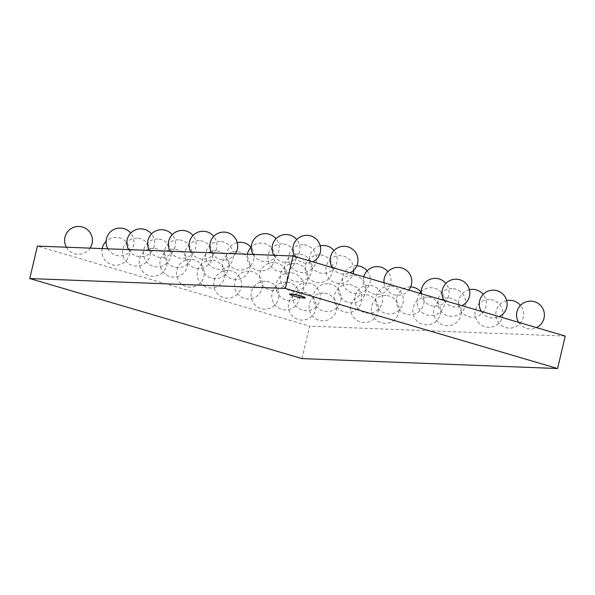 <?xml version="1.0" encoding="UTF-8"?>
<svg xmlns="http://www.w3.org/2000/svg" width="595" height="595" viewBox="0 0 595 595"><rect width="100%" height="100%" fill="white"/><g stroke="black" fill="none" stroke-linecap="round" stroke-linejoin="round"><path stroke-width="0.45" stroke-dasharray="2.98 2.23" d="M305.228 297.731A8.003 0.826 13.3 0 1 297.255 296.689A8.003 0.826 13.3 0 1 289.653 294.042M301.963 358.607L309.638 326.149L37.425 246.085M565.25 336.063L309.638 326.149M294.904 256.557A13.916 13.916 0 0 0 312.732 261.8M332.196 267.519A13.916 13.916 0 0 0 350.024 272.763M444.063 300.423A13.916 13.916 0 0 0 461.891 305.666M481.348 311.393A13.916 13.916 0 0 0 499.183 316.637M518.639 322.356A13.916 13.916 0 0 0 536.467 327.6M273.871 255.262A13.916 13.916 0 0 0 293.87 259.903A13.916 13.916 0 0 0 296.726 239.569M320.236 245.817A13.916 13.916 0 0 0 310.345 264.522A13.916 13.916 0 0 0 330.366 271.38A13.916 13.916 0 0 0 334.018 250.54M384.02 282.766A13.916 13.916 0 0 0 408.728 290.033M421.305 293.729A13.916 13.916 0 0 0 440.531 305.138A13.916 13.916 0 0 0 445.886 283.436M469.388 289.683A13.916 13.916 0 0 0 459.504 308.396A13.916 13.916 0 0 0 479.518 315.246A13.916 13.916 0 0 0 483.177 294.406M506.68 300.654A13.916 13.916 0 0 0 496.788 319.359A13.916 13.916 0 0 0 516.81 326.216A13.916 13.916 0 0 0 520.461 305.376M253.12 254.459A13.916 13.916 0 0 0 273.12 259.1A13.916 13.916 0 0 0 275.983 238.766M303.078 244.686A13.916 13.916 0 0 0 290.226 265.08A13.916 13.916 0 0 0 314.309 266.017A13.916 13.916 0 0 0 303.078 244.686M353.728 270.19A13.916 13.916 0 0 0 340.362 255.649A13.916 13.916 0 0 0 326.015 267.81A13.916 13.916 0 0 0 336.882 283.161A13.916 13.916 0 0 0 353.118 273.678M363.709 276.787A13.916 13.916 0 0 0 380.004 294.138A13.916 13.916 0 0 0 387.851 271.67M452.23 288.553A13.916 13.916 0 0 0 439.378 308.946A13.916 13.916 0 0 0 463.468 309.883A13.916 13.916 0 0 0 452.23 288.553M489.521 299.523A13.916 13.916 0 0 0 476.669 319.917A13.916 13.916 0 0 0 500.759 320.846A13.916 13.916 0 0 0 489.521 299.523M282.328 243.883A13.916 13.916 0 0 0 269.476 264.277A13.916 13.916 0 0 0 293.566 265.206A13.916 13.916 0 0 0 282.328 243.883M319.619 254.846A13.916 13.916 0 0 0 306.767 275.24A13.916 13.916 0 0 0 330.85 276.177A13.916 13.916 0 0 0 319.619 254.846M356.769 265.809A13.916 13.916 0 0 0 342.757 282.632A13.916 13.916 0 0 0 362.422 292.249A13.916 13.916 0 0 0 367.1 270.859M419.817 293.29A13.916 13.916 0 0 0 424.986 314.234A13.916 13.916 0 0 0 444.465 304.975A13.916 13.916 0 0 0 421.245 291.669M211.627 252.845A13.916 13.916 0 0 0 235.315 253.768M247.394 254.236A13.916 13.916 0 0 0 259.026 270.755A13.916 13.916 0 0 0 274.897 258.26A13.916 13.916 0 0 0 251.343 246.999M298.868 254.043A13.916 13.916 0 0 0 286.017 274.436A13.916 13.916 0 0 0 310.107 275.373A13.916 13.916 0 0 0 298.868 254.043M410.602 286.939A13.916 13.916 0 0 0 396.59 303.762A13.916 13.916 0 0 0 416.255 313.379A13.916 13.916 0 0 0 420.933 291.989M448.028 297.909A13.916 13.916 0 0 0 435.176 318.303A13.916 13.916 0 0 0 459.258 319.24A13.916 13.916 0 0 0 448.028 297.909M190.876 252.042A13.916 13.916 0 0 0 210.883 256.683A13.916 13.916 0 0 0 213.739 236.349M237.241 242.596A13.916 13.916 0 0 0 227.357 261.302A13.916 13.916 0 0 0 247.371 268.159A13.916 13.916 0 0 0 251.023 247.319M352.701 275.173A13.916 13.916 0 0 0 339.849 295.566A13.916 13.916 0 0 0 363.932 296.503A13.916 13.916 0 0 0 352.701 275.173M389.985 286.136A13.916 13.916 0 0 0 377.133 306.529A13.916 13.916 0 0 0 401.223 307.466A13.916 13.916 0 0 0 389.985 286.136M427.277 297.106A13.916 13.916 0 0 0 414.425 317.499A13.916 13.916 0 0 0 438.515 318.437A13.916 13.916 0 0 0 427.277 297.106M170.125 251.239A13.916 13.916 0 0 0 190.132 255.88A13.916 13.916 0 0 0 192.988 235.546M220.083 241.466A13.916 13.916 0 0 0 207.231 261.859A13.916 13.916 0 0 0 231.321 262.797A13.916 13.916 0 0 0 220.083 241.466M294.659 263.399A13.916 13.916 0 0 0 281.807 283.793A13.916 13.916 0 0 0 305.897 284.73A13.916 13.916 0 0 0 294.659 263.399M369.242 285.332A13.916 13.916 0 0 0 356.39 305.726A13.916 13.916 0 0 0 380.473 306.663A13.916 13.916 0 0 0 369.242 285.332M149.382 250.428A13.916 13.916 0 0 0 169.382 255.076A13.916 13.916 0 0 0 172.238 234.742M199.332 240.663A13.916 13.916 0 0 0 186.48 261.056A13.916 13.916 0 0 0 210.571 261.986A13.916 13.916 0 0 0 199.332 240.663M236.624 251.626A13.916 13.916 0 0 0 223.772 272.019A13.916 13.916 0 0 0 247.862 272.956A13.916 13.916 0 0 0 236.624 251.626M273.916 262.596A13.916 13.916 0 0 0 261.064 282.989A13.916 13.916 0 0 0 285.146 283.919A13.916 13.916 0 0 0 273.916 262.596M348.492 284.529A13.916 13.916 0 0 0 335.639 304.923A13.916 13.916 0 0 0 359.73 305.86A13.916 13.916 0 0 0 348.492 284.529M385.783 295.492A13.916 13.916 0 0 0 372.931 315.893A13.916 13.916 0 0 0 397.014 316.823A13.916 13.916 0 0 0 385.783 295.492M128.632 249.625A13.916 13.916 0 0 0 148.638 254.273A13.916 13.916 0 0 0 151.494 233.932M178.589 239.852A13.916 13.916 0 0 0 165.737 260.246A13.916 13.916 0 0 0 189.82 261.183A13.916 13.916 0 0 0 178.589 239.852M215.873 250.822A13.916 13.916 0 0 0 203.021 271.216A13.916 13.916 0 0 0 227.112 272.153A13.916 13.916 0 0 0 215.873 250.822M290.457 272.755A13.916 13.916 0 0 0 277.605 293.149A13.916 13.916 0 0 0 301.687 294.086A13.916 13.916 0 0 0 290.457 272.755M327.741 283.726A13.916 13.916 0 0 0 314.889 304.119A13.916 13.916 0 0 0 338.979 305.049A13.916 13.916 0 0 0 327.741 283.726M365.033 294.689A13.916 13.916 0 0 0 352.18 315.082A13.916 13.916 0 0 0 376.271 316.019A13.916 13.916 0 0 0 365.033 294.689M107.888 248.822A13.916 13.916 0 0 0 127.888 253.463A13.916 13.916 0 0 0 130.744 233.128M157.839 239.049A13.916 13.916 0 0 0 144.987 259.442A13.916 13.916 0 0 0 169.077 260.379A13.916 13.916 0 0 0 157.839 239.049M306.998 282.915A13.916 13.916 0 0 0 294.146 303.309A13.916 13.916 0 0 0 318.228 304.246A13.916 13.916 0 0 0 306.998 282.915M137.095 238.245A13.916 13.916 0 0 0 124.236 258.639A13.916 13.916 0 0 0 148.326 259.576A13.916 13.916 0 0 0 137.095 238.245M174.38 249.208A13.916 13.916 0 0 0 161.528 269.609A13.916 13.916 0 0 0 185.618 270.539A13.916 13.916 0 0 0 174.38 249.208M211.671 260.179A13.916 13.916 0 0 0 198.819 280.572A13.916 13.916 0 0 0 222.902 281.509A13.916 13.916 0 0 0 211.671 260.179M248.963 271.149A13.916 13.916 0 0 0 236.103 291.543A13.916 13.916 0 0 0 260.193 292.472A13.916 13.916 0 0 0 248.963 271.149M286.247 282.112A13.916 13.916 0 0 0 273.395 302.505A13.916 13.916 0 0 0 297.485 303.443A13.916 13.916 0 0 0 286.247 282.112M323.539 293.082A13.916 13.916 0 0 0 310.687 313.476A13.916 13.916 0 0 0 334.769 314.405A13.916 13.916 0 0 0 323.539 293.082M66.387 247.208A13.916 13.916 0 0 0 90.076 248.13M102.162 248.598A13.916 13.916 0 0 0 113.786 265.117A13.916 13.916 0 0 0 129.665 252.63A13.916 13.916 0 0 0 106.111 241.362M153.636 248.405A13.916 13.916 0 0 0 140.777 268.799A13.916 13.916 0 0 0 164.867 269.736A13.916 13.916 0 0 0 153.636 248.405M190.921 259.375A13.916 13.916 0 0 0 178.069 279.769A13.916 13.916 0 0 0 202.159 280.699A13.916 13.916 0 0 0 190.921 259.375M228.212 270.338A13.916 13.916 0 0 0 215.36 290.732A13.916 13.916 0 0 0 239.443 291.669A13.916 13.916 0 0 0 228.212 270.338M265.504 281.309A13.916 13.916 0 0 0 252.644 301.702A13.916 13.916 0 0 0 276.734 302.639A13.916 13.916 0 0 0 265.504 281.309M302.788 292.271A13.916 13.916 0 0 0 289.936 312.673A13.916 13.916 0 0 0 314.026 313.602A13.916 13.916 0 0 0 302.788 292.271"/><path stroke-width="0.89" d="M290.583 294.094A8.003 0.826 -166.7 0 0 289.601 294.257A8.003 0.826 -166.7 0 0 297.203 296.898A8.003 0.826 -166.7 0 0 305.175 297.939A8.003 0.826 -166.7 0 0 299.441 295.76A8.003 0.826 -166.7 0 0 290.583 294.094M289.601 294.257L289.653 294.042A8.003 0.826 13.3 0 1 290.635 293.885A8.003 0.826 13.3 0 1 299.486 295.551A8.003 0.826 13.3 0 1 305.228 297.731L305.175 297.939M29.75 278.549L301.963 358.607L557.574 368.528L565.25 336.063L293.038 256.006L285.362 288.471L29.75 278.549L37.425 246.085L293.038 256.006M557.574 368.528L285.362 288.471M312.732 261.8A13.916 13.916 0 0 0 307.28 235.33A13.916 13.916 0 0 0 294.904 256.557M350.024 272.763A13.916 13.916 0 0 0 344.572 246.293A13.916 13.916 0 0 0 332.196 267.519M461.891 305.666A13.916 13.916 0 0 0 456.439 279.196A13.916 13.916 0 0 0 444.063 300.423M499.183 316.637A13.916 13.916 0 0 0 493.731 290.167A13.916 13.916 0 0 0 481.348 311.393M536.467 327.6A13.916 13.916 0 0 0 531.015 301.13A13.916 13.916 0 0 0 518.639 322.356M296.726 239.569A13.916 13.916 0 0 0 273.871 255.262M334.018 250.54A13.916 13.916 0 0 0 320.236 245.817M408.728 290.033A13.916 13.916 0 0 0 398.405 267.423A13.916 13.916 0 0 0 384.02 282.766M445.886 283.436A13.916 13.916 0 0 0 421.305 293.729M483.177 294.406A13.916 13.916 0 0 0 469.388 289.683M520.461 305.376A13.916 13.916 0 0 0 506.68 300.654M275.983 238.766A13.916 13.916 0 0 0 253.12 254.459M353.118 273.678A13.916 13.916 0 0 0 353.728 270.19M387.851 271.67A13.916 13.916 0 0 0 363.709 276.787M367.1 270.859A13.916 13.916 0 0 0 356.769 265.809M421.245 291.669A13.916 13.916 0 0 0 419.817 293.29M235.315 253.768A13.916 13.916 0 0 0 224.293 232.109A13.916 13.916 0 0 0 211.627 252.845M251.343 246.999A13.916 13.916 0 0 0 247.394 254.236M420.933 291.989A13.916 13.916 0 0 0 410.602 286.939M213.739 236.349A13.916 13.916 0 0 0 190.876 252.042M251.023 247.319A13.916 13.916 0 0 0 237.241 242.596M192.988 235.546A13.916 13.916 0 0 0 170.125 251.239M172.238 234.742A13.916 13.916 0 0 0 149.382 250.428M151.494 233.932A13.916 13.916 0 0 0 128.632 249.625M130.744 233.128A13.916 13.916 0 0 0 107.888 248.822M90.076 248.13A13.916 13.916 0 0 0 79.053 226.472A13.916 13.916 0 0 0 66.387 247.208M106.111 241.362A13.916 13.916 0 0 0 102.162 248.598"/></g></svg>
